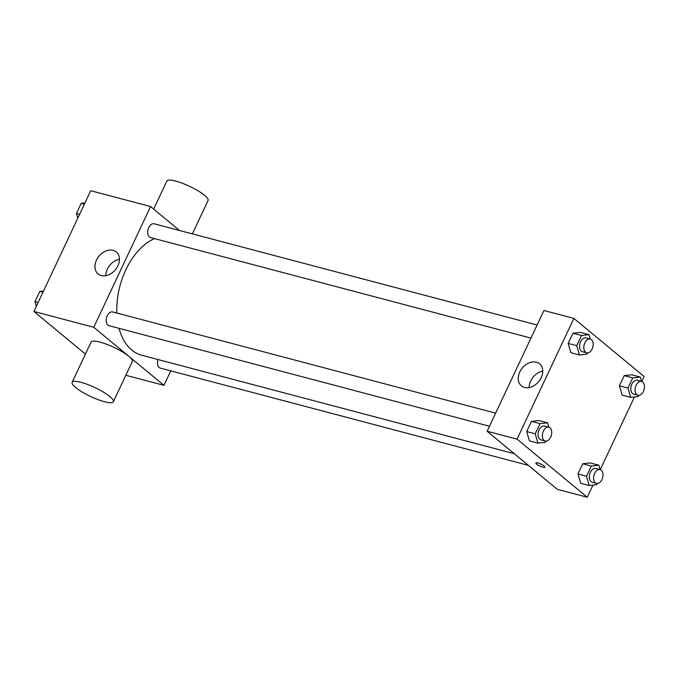 <?xml version="1.0" encoding="UTF-8"?>
<svg xmlns="http://www.w3.org/2000/svg" width="678" height="678" viewBox="0 0 678 678"><rect width="100%" height="100%" fill="white"/><g stroke="black" fill="none" stroke-linecap="round" stroke-linejoin="round"><path stroke-width="1.02" d="M85.428 354.086L33.9 311.465L90.716 190.713L150.575 206.536L179.534 230.486M170.797 370.866L163.974 385.358L125.82 375.273M119.065 328.347A61.291 38.629 104.8 0 0 131.803 350.085A61.291 38.629 104.8 0 0 141.617 355.204L514.255 453.692M154.457 238.588A61.291 38.629 104.8 0 0 116.845 313.024M163.974 385.358L93.759 327.288L150.575 206.536M537.12 324.999L154.203 223.791A7.119 4.483 104.8 0 0 148.346 228.571A7.119 4.483 104.8 0 0 149.431 236.969A7.119 4.483 104.8 0 0 150.567 237.563L530.959 338.093M157.982 359.526A7.119 4.483 104.8 0 0 159.203 367.51A7.119 4.483 104.8 0 0 160.347 368.103L528.382 465.371M489.482 426.242L109.09 325.703A7.119 4.483 -75.2 0 1 106.573 317.677A7.119 4.483 -75.2 0 1 112.726 311.939L495.643 413.139M93.759 327.288L33.9 311.465M101.268 275.573A14.289 10.653 129.6 0 1 98.098 273.963A14.289 10.653 129.6 0 1 98.996 256.165A14.289 10.653 129.6 0 1 116.311 251.945A14.289 10.653 129.6 0 1 116.802 267.835A14.289 10.653 129.6 0 1 101.268 275.573M72.139 382.333L91.081 342.085A22.781 4.941 25.2 0 1 106.582 344.246A22.781 4.941 25.2 0 1 128.795 356.306A22.781 4.941 25.2 0 1 132.312 361.484L113.37 401.732A22.781 4.941 25.2 0 1 90.649 396.503A22.781 4.941 25.2 0 1 72.139 382.333A22.781 4.941 25.2 0 1 87.648 384.494A22.781 4.941 25.2 0 1 109.861 396.554A22.781 4.941 25.2 0 1 113.37 401.732M192.357 233.876L208.07 200.485A22.781 4.941 -154.8 0 0 189.56 186.314A22.781 4.941 -154.8 0 0 166.839 181.085L153.66 209.087M105.827 275.692A14.289 10.653 129.6 0 1 119.464 259.216M592.979 485.101L587.267 497.237L557.333 489.321L487.126 431.25L543.942 310.499L573.876 318.414L644.083 376.485L641.727 381.502M634.455 396.952L600.25 469.642M587.529 352.916L586.962 354.128L579.444 354.984L570.893 352.721L568.172 343.399L572.952 333.237L580.461 332.389L589.013 334.644L590.309 339.051A7.119 4.483 104.8 0 0 584.47 343.839A7.119 4.483 104.8 0 0 585.546 352.229A7.119 4.483 104.8 0 0 586.69 352.831A7.119 4.483 104.8 0 0 592.843 347.094A7.119 4.483 104.8 0 0 590.326 339.059L586.055 337.932A7.119 4.483 104.8 0 0 580.19 342.704A7.119 4.483 104.8 0 0 581.275 351.102A7.119 4.483 104.8 0 0 582.41 351.696L586.69 352.831M597.31 483.465L596.733 484.668L589.224 485.524L580.673 483.261L577.944 473.939L582.733 463.777L590.241 462.93L598.793 465.184L600.081 469.591M587.267 497.237L517.051 439.158L573.876 318.414M638.786 395.316L638.21 396.528L630.701 397.376L622.15 395.113L619.421 385.799L624.209 375.629L631.718 374.781L640.269 377.044L641.558 381.451M546.053 441.064L545.485 442.276L537.968 443.124L529.416 440.861L526.687 431.547L531.476 421.377L538.985 420.529L547.536 422.792L548.824 427.199M517.051 439.158L487.126 431.25M524.56 387.452A14.289 10.653 129.6 0 1 521.39 385.841A14.289 10.653 129.6 0 1 522.289 368.044A14.289 10.653 129.6 0 1 539.603 363.823A14.289 10.653 129.6 0 1 540.095 379.705A14.289 10.653 129.6 0 1 524.56 387.452M544.137 466.074A4.983 1.085 25.2 0 1 544.909 467.21A4.983 1.085 25.2 0 1 539.942 466.066A4.983 1.085 25.2 0 1 535.891 462.964A4.983 1.085 25.2 0 1 539.281 463.438A4.983 1.085 25.2 0 1 544.137 466.074M544.909 467.21A4.983 1.085 25.2 0 1 539.942 466.066A4.983 1.085 25.2 0 1 535.891 462.964M529.12 387.57A14.289 10.653 129.6 0 1 542.756 371.095M537.968 443.124L535.239 433.81L540.027 423.64L547.536 422.792M548.849 427.208L544.57 426.072A7.119 4.483 104.8 0 0 538.713 430.852A7.119 4.483 104.8 0 0 539.798 439.251A7.119 4.483 104.8 0 0 540.934 439.844L545.214 440.971A7.119 4.483 104.8 0 0 551.367 435.234A7.119 4.483 104.8 0 0 548.849 427.208A7.119 4.483 104.8 0 0 542.993 431.979A7.119 4.483 104.8 0 0 544.07 440.378A7.119 4.483 104.8 0 0 545.214 440.971M529.416 440.861L526.687 431.547L531.476 421.377L538.985 420.529M535.239 433.81L526.687 431.547M540.027 423.64L531.476 421.377M579.444 354.984L576.724 345.661L581.504 335.491L589.013 334.644M570.893 352.721L568.172 343.399L572.952 333.237L580.461 332.389M576.724 345.661L568.172 343.399M581.504 335.491L572.952 333.237M589.224 485.524L586.495 476.202L591.284 466.04L598.793 465.184M600.106 469.6L595.826 468.473A7.119 4.483 104.8 0 0 589.97 473.244A7.119 4.483 104.8 0 0 591.047 481.643A7.119 4.483 104.8 0 0 592.191 482.236L596.462 483.372A7.119 4.483 104.8 0 0 602.623 477.634A7.119 4.483 104.8 0 0 600.106 469.6A7.119 4.483 104.8 0 0 594.242 474.38A7.119 4.483 104.8 0 0 595.326 482.77A7.119 4.483 104.8 0 0 596.462 483.372M580.673 483.261L577.944 473.939L582.733 463.777L590.241 462.93M586.495 476.202L577.944 473.939M591.284 466.04L582.733 463.777M630.701 397.376L627.972 388.062L632.76 377.892L640.269 377.044M641.583 381.451L637.303 380.324A7.119 4.483 104.8 0 0 631.447 385.104A7.119 4.483 104.8 0 0 632.523 393.494A7.119 4.483 104.8 0 0 633.667 394.096L637.939 395.223A7.119 4.483 104.8 0 0 644.1 389.486A7.119 4.483 104.8 0 0 641.583 381.451A7.119 4.483 104.8 0 0 635.727 386.231A7.119 4.483 104.8 0 0 636.803 394.63A7.119 4.483 104.8 0 0 637.939 395.223M622.15 395.113L619.421 385.799L624.209 375.629L631.718 374.781M627.972 388.062L619.421 385.799M632.76 377.892L624.209 375.629M36.349 306.253L34.985 301.591L39.773 291.421L43.528 290.998M38.154 302.43L34.985 301.591M42.934 292.26L39.773 291.421M77.826 218.113L76.461 213.443L81.25 203.281L85.004 202.858M79.631 214.282L76.461 213.443M84.411 204.112L81.25 203.281"/></g></svg>
